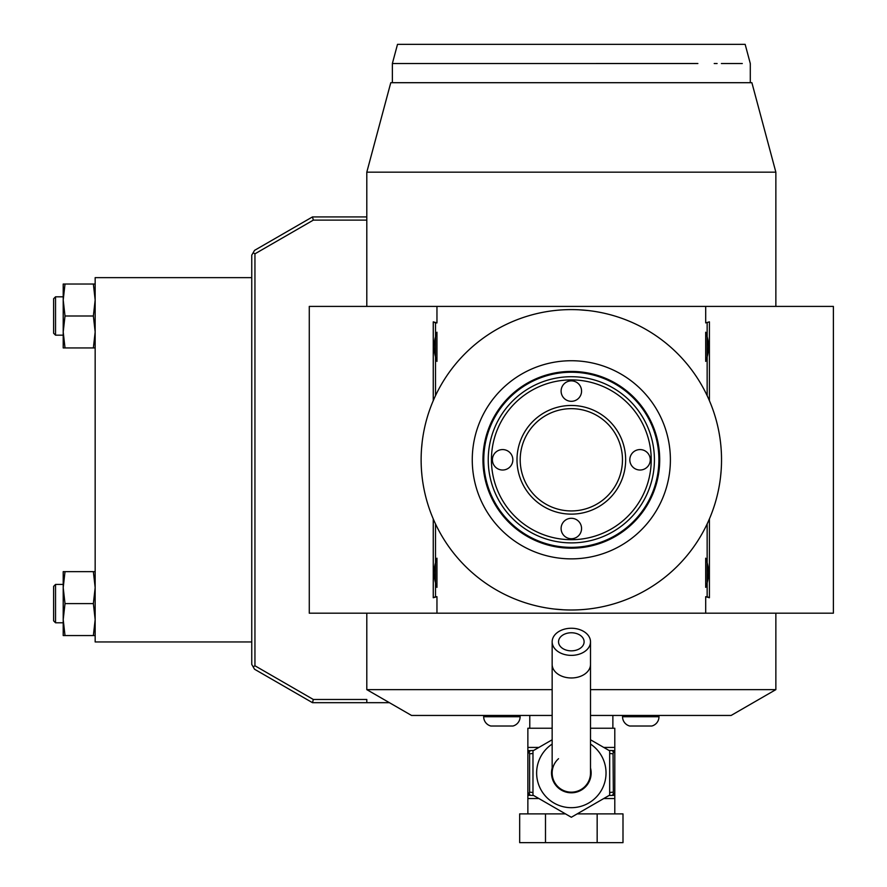 <?xml version="1.0" encoding="UTF-8"?>
<svg xmlns="http://www.w3.org/2000/svg" width="887" height="887" viewBox="0 0 887 887"><rect width="100%" height="100%" fill="white"/><g stroke="black" fill="none" stroke-linecap="round" stroke-linejoin="round"><path stroke-width="1.33" d="M609.003 750.446L614.791 750.613L611.875 750.613L614.791 750.613L614.791 795.351L609.003 795.517M614.791 750.613L614.791 728.238L590.509 728.238M614.791 813.889L614.791 795.351L611.853 795.351A3.193 1.597 90 0 0 613.349 793.421L614.791 794.996M614.658 795.351L611.875 795.351M609.679 753.473L613.061 753.806L613.349 793.421M613.061 792.158L609.679 792.501M590.509 739.769L609.679 750.846L609.679 795.118L571.328 817.26L532.976 795.118L532.976 750.846L552.157 739.769M590.509 767.987A19.813 19.813 0 0 1 571.328 792.801A19.813 19.813 0 0 1 552.157 767.987M558.544 758.695A19.17 19.17 0 0 0 571.328 792.158A19.17 19.17 0 0 0 590.509 772.987A19.17 19.17 0 0 1 571.328 792.158A19.17 19.17 0 0 0 590.509 772.987L590.509 641.811A19.17 13.56 0 0 0 571.328 628.251A19.17 13.56 0 0 0 552.157 641.811A19.17 13.56 0 0 0 571.328 655.371A19.17 13.56 0 0 0 590.509 641.811M552.157 772.987A19.17 19.17 0 0 0 571.328 792.158A19.17 19.17 0 0 1 552.157 772.987L552.157 664.407A19.17 13.56 0 0 0 571.328 677.967A19.17 13.56 0 0 0 590.509 664.407M571.328 650.847A12.784 9.036 180 0 1 558.544 641.811A12.784 9.036 180 0 1 571.328 632.764A12.784 9.036 180 0 1 584.112 641.811A12.784 9.036 180 0 1 571.328 650.847M527.865 813.889L527.865 794.996L529.606 792.158L532.976 792.501M597.162 813.889L622.996 813.889L622.996 842.65L597.162 842.65L597.162 813.889L577.182 813.889M545.494 813.889L545.494 842.65L519.671 842.65L519.671 813.889L565.485 813.889M545.494 842.65L597.162 842.65M538.919 747.419L527.865 747.419L527.865 728.238L552.157 728.238M527.865 747.419L527.865 750.613L530.803 750.613M529.606 792.158L529.606 753.806L527.865 750.613L530.781 750.613L527.998 750.613M527.865 750.967L527.865 794.996M533.664 795.517L530.781 795.351A3.193 1.597 -90 0 1 529.317 793.421M530.781 795.351L527.865 795.351L530.781 795.351M529.606 753.806L532.976 753.473M529.317 752.542A3.193 1.597 -90 0 1 530.781 750.613L533.664 750.446M612.873 728.238L612.873 715.454M529.783 728.238L529.783 715.454M590.509 689.631L775.848 689.631L731.121 715.454L590.509 715.454M552.157 715.454L411.546 715.454L366.797 689.631L366.797 613.194M366.797 306.403L366.797 172.178L390.779 82.702L751.888 82.702L775.859 172.178L775.859 306.403M313.333 220.12L312.479 216.916L366.797 216.916L366.797 220.12L313.333 220.12L254.946 253.826L253.139 252.773L251.753 255.168L251.753 277.642L95.164 277.642L95.164 641.955L251.753 641.955L251.753 277.642M254.946 253.826L254.946 665.771L313.333 699.477L312.479 702.681L389.404 702.681M313.333 699.477L366.797 699.477L366.797 702.681M366.808 689.631L552.157 689.631M775.859 613.194L775.859 689.631M705.697 322.901L709.412 321.848L705.697 322.901L705.697 306.403L833.381 306.403L833.381 613.194L309.275 613.194L309.275 306.403L436.958 306.403L436.958 322.901L433.255 321.848L433.255 400.68M709.412 321.848L709.412 400.68M709.412 518.917L709.412 597.749L705.697 596.696L705.697 613.194M433.255 518.917L433.255 597.749L436.958 596.696L436.958 613.194M705.697 306.403L436.958 306.403M707.15 523.929L707.15 596.696L705.697 596.696M436.958 596.696L435.506 596.696L435.506 560.595A25.889 25.889 0 0 1 436.958 558.189L436.958 587.371A25.889 25.889 0 0 1 435.506 584.976M435.506 560.595L435.506 523.929M435.506 395.669L435.506 334.621A25.889 25.889 0 0 1 436.958 332.215L436.958 361.397A25.889 25.889 0 0 1 435.506 359.002M435.506 334.621L435.506 322.901L436.958 322.901M707.15 322.901L707.15 359.002A25.889 25.889 0 0 1 705.697 361.397C709.456 351.673 709.456 341.95 705.697 332.215A25.889 25.889 0 0 1 707.15 334.621M705.697 332.215L705.697 361.397M707.15 359.002L707.15 395.669M705.697 558.189L705.697 587.371C709.456 577.648 709.456 567.924 705.697 558.189A25.889 25.889 0 0 1 707.15 560.595M707.15 584.976A25.889 25.889 0 0 1 705.697 587.371M707.15 596.696L709.412 597.749M435.506 596.696L433.255 597.749M435.506 322.901L433.255 321.848M436.958 332.215C433.2 341.95 433.2 351.673 436.958 361.397M436.958 558.189C433.2 567.924 433.2 577.648 436.958 587.371M571.328 610.001A150.202 150.202 0 0 0 721.53 459.799A150.202 150.202 0 0 0 571.328 309.596A150.202 150.202 0 0 0 421.125 459.799A150.202 150.202 0 0 0 571.328 610.001M572.392 609.99L573.468 609.979L572.392 609.99M574.543 609.968L575.619 609.934L574.543 609.968M576.783 609.901L577.847 609.857L576.783 609.901M586.141 609.269L588.735 608.992M573.468 309.618L572.847 309.607M577.847 309.74L576.982 309.707M587.893 310.517L579.067 309.796M579.865 309.84L580.708 309.896M581.162 309.918L581.728 309.962M582.449 310.007L583.047 310.051M583.768 310.117L584.943 310.217M721.53 458.435L721.519 457.648M721.497 456.572L721.475 455.497M721.43 454.344L721.386 453.279M721.353 452.381L721.297 451.483M721.12 448.7L720.809 445.074M720.843 445.396L720.898 445.995M720.943 446.505L721.042 447.747M721.519 461.34L721.519 461.95M721.319 467.782L721.353 467.194M720.521 477.206L721.12 470.897M721.386 466.307L721.43 465.243M721.475 464.078L721.497 463.003M721.519 461.927L721.53 460.863M570.263 309.596L569.188 309.618L570.263 309.596M568.112 309.63L567.048 309.663L568.112 309.63M556.515 310.328L553.92 310.605M569.188 609.979L569.809 609.99M564.819 609.857L565.673 609.89M554.774 609.081L563.589 609.801M562.79 609.757L561.959 609.702M561.504 609.679L560.928 609.635M560.218 609.591L559.619 609.546M558.899 609.48L557.712 609.38M421.137 461.162L421.148 461.95M421.17 463.025L421.192 464.101M421.225 465.254L421.27 466.318M421.314 467.216L421.358 468.114M421.536 470.897L421.857 474.523M421.824 474.201L421.768 473.603M421.724 473.093L421.613 471.851M421.347 451.816L421.314 452.403M422.145 442.391L421.536 448.7M421.27 453.29L421.225 454.355M421.192 455.519L421.159 456.594M571.328 360.732A99.067 99.067 0 0 0 472.261 459.799A99.067 99.067 0 0 0 571.328 558.865A99.067 99.067 0 0 0 670.395 459.799A99.067 99.067 0 0 0 571.328 360.732M571.328 371.42A88.378 88.378 0 0 1 659.706 459.799A88.378 88.378 0 0 1 571.328 548.177A88.378 88.378 0 0 1 482.949 459.799A88.378 88.378 0 0 1 571.328 371.42M571.328 547.434A87.636 87.636 0 0 0 658.974 459.799A87.636 87.636 0 0 0 571.328 372.163A87.636 87.636 0 0 0 483.692 459.799A87.636 87.636 0 0 0 571.328 547.434M483.77 459.799A87.569 87.569 0 0 1 571.328 372.23A87.569 87.569 0 0 1 658.897 459.799A87.569 87.569 0 0 1 571.328 547.357A87.569 87.569 0 0 1 483.77 459.799M488.238 459.799A83.09 83.09 0 0 0 571.328 542.888A83.09 83.09 0 0 0 654.418 459.799A83.09 83.09 0 0 0 571.328 376.709A83.09 83.09 0 0 0 488.238 459.799M491.431 459.799A79.897 79.897 0 0 0 571.328 539.695A79.897 79.897 0 0 0 651.224 459.799A79.897 79.897 0 0 0 571.328 379.902A79.897 79.897 0 0 0 491.431 459.799M516.999 459.799A54.329 54.329 0 0 1 571.328 405.47A54.329 54.329 0 0 1 625.657 459.799A54.329 54.329 0 0 1 571.328 514.127A54.329 54.329 0 0 1 516.999 459.799M512.852 459.799A10.223 10.223 0 0 1 502.619 470.021A10.223 10.223 0 0 1 492.396 459.799A10.223 10.223 0 0 1 502.619 449.576A10.223 10.223 0 0 1 512.852 459.799M581.562 528.508A10.223 10.223 0 0 1 571.328 538.731A10.223 10.223 0 0 1 561.105 528.508A10.223 10.223 0 0 1 571.328 518.285A10.223 10.223 0 0 1 581.562 528.508M650.271 459.799A10.223 10.223 0 0 1 640.037 470.021A10.223 10.223 0 0 1 629.814 459.799A10.223 10.223 0 0 1 640.037 449.576A10.223 10.223 0 0 1 650.271 459.799M581.562 391.089A10.223 10.223 0 0 1 571.328 401.312A10.223 10.223 0 0 1 561.105 391.089A10.223 10.223 0 0 1 571.328 380.867A10.223 10.223 0 0 1 581.562 391.089M520.203 459.799A51.136 51.136 0 0 1 571.328 408.663A51.136 51.136 0 0 1 622.463 459.799A51.136 51.136 0 0 1 571.328 510.934A51.136 51.136 0 0 1 520.203 459.799M775.859 172.178L366.797 172.178M702.027 44.35L397.509 44.35L392.364 63.531L392.364 82.702L750.291 82.702L750.291 63.531L745.158 44.35L702.027 44.35L745.158 44.35M693.689 63.531L689.354 63.531M684.886 63.531L680.251 63.531M675.173 63.531L669.907 63.531M664.374 63.531L629.77 63.531M629.57 63.531L617.219 63.531M523.175 63.531L506.832 63.531M491.11 63.531L471.951 63.531M463.624 63.531L458.701 63.531M453.922 63.531L449.277 63.531M440.407 63.531L436.182 63.531M432.135 63.531L428.255 63.531M392.364 63.531L697.881 63.52C767.233 63.531 767.233 63.531 697.881 63.52M742.286 63.531L721.386 63.531M717.106 63.531L714.212 63.531M254.946 665.771L253.139 666.824L254.525 669.219L312.479 702.681M251.753 641.955L251.753 664.418L253.139 666.824M312.479 216.916L254.525 250.378L253.139 252.773M95.164 347.948L93.368 347.948L95.164 331.971L93.368 315.994L95.164 300.006L93.368 284.028L95.164 284.028M65.006 347.948L63.21 331.971L63.21 347.948L93.368 347.948M65.006 284.028L63.21 284.028L63.21 331.971L65.006 315.994L63.21 300.006L65.006 284.028L93.368 284.028M65.006 315.994L93.368 315.994M63.21 335.164L55.537 335.164L55.537 296.812L63.21 296.812M55.537 296.812L53.619 298.731L53.619 333.246L55.537 335.164M95.164 635.569L93.368 635.569L95.164 619.592L93.368 603.603L95.164 587.626L93.368 571.649L95.164 571.649M65.006 635.569L63.21 619.592L63.21 635.569L93.368 635.569M65.006 571.649L63.21 571.649L63.21 619.592L65.006 603.603L63.21 587.626L65.006 571.649L93.368 571.649M65.006 603.603L93.368 603.603M63.21 622.785L55.537 622.785L55.537 584.433L63.21 584.433M55.537 584.433L53.619 586.351L53.619 620.867L55.537 622.785M658.986 715.454L658.986 716.74A9.591 9.591 0 0 1 651.845 726.009L629.681 726.009A9.591 9.591 0 0 1 622.552 716.74L658.986 716.74M622.552 715.454L622.552 716.74M520.115 715.454L520.115 716.74A9.591 9.591 0 0 1 512.974 726.009L490.81 726.009A9.591 9.591 0 0 1 483.681 716.74L520.115 716.74M483.681 715.454L483.681 716.74M611.875 750.613A3.193 1.597 90 0 1 613.349 752.542L613.061 753.806M614.791 750.967L613.349 752.542M614.791 798.544L603.748 798.544M552.157 744.071A34.693 34.693 0 0 0 571.328 807.68A34.693 34.693 0 0 0 590.509 744.071M538.919 798.544L527.865 798.544M614.791 747.419L603.748 747.419M552.157 664.407L552.157 641.811"/></g></svg>
